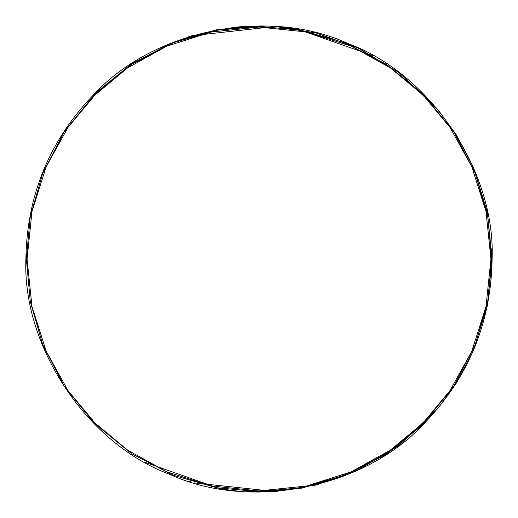 <?xml version="1.0" encoding="UTF-8"?>
<svg xmlns="http://www.w3.org/2000/svg" width="518" height="518" viewBox="0 0 518 518"><rect width="100%" height="100%" fill="white"/><g stroke="black" fill="none" stroke-linecap="round" stroke-linejoin="round"><path stroke-width="0.78" d="M473.763 168.376L487.367 212.25L492.1 258.87M25.9 259C26.923 195.053 49.683 140.113 94.172 94.172C153.639 29.623 268.564 6.76 348.206 43.642C430.6 73.88 495.7 171.309 492.1 259C491.077 322.947 468.317 377.887 423.828 423.828C364.361 488.377 249.436 511.24 169.794 474.358C87.4 444.12 22.3 346.691 25.9 259M94.172 94.172L131.442 63.895L173.2 42.269L216.582 29.791L260.211 25.9M278.82 26.742L297.313 29.073M297.332 29.073L372.992 55.672M473.115 351.146L487.289 306.041L492.1 259.013L487.289 211.959L473.115 166.854M246.244 26.25L231.857 27.486M190.967 36.046L187.82 37.037L192.133 35.697L275.323 26.47L316.388 33.048L358.158 48.038L398.743 72.423L437.839 109.479L456.235 134.751L473.012 166.595L477.272 177.182M194.12 482.886L275.323 491.53L316.388 484.952L358.158 469.968L398.743 445.577L437.833 408.527L456.235 383.249L473.018 351.385L477.279 340.799M191.576 482.135L189.199 481.403M188.008 481.028L190.915 481.934M423.828 423.828L386.558 454.105L344.8 475.731L301.418 488.209L257.789 492.1M239.18 491.258L220.687 488.927M220.668 488.927L145.008 462.328M423.005 423.005L450.11 390.423L471.859 351.12L486.013 306.526L490.935 259L486.013 211.474L471.859 166.88L450.11 127.577L423.005 94.995L390.423 67.89L351.12 46.141L306.526 31.986L259 27.065L211.474 31.986L166.88 46.141L127.577 67.89L94.995 94.995L67.89 127.577L46.141 166.88L31.986 211.474L27.065 259L31.986 306.526L46.141 351.12L67.89 390.423L94.995 423.005L127.577 450.11L166.88 471.859L211.474 486.013L259 490.935L306.526 486.013L351.12 471.859L390.423 450.11L423.005 423.005M26.366 259L30.251 216.666L42.703 173.368L64.284 131.702L94.503 94.503L131.702 64.284L173.368 42.703L216.666 30.251L259 26.366L301.334 30.251L344.632 42.703L386.298 64.284L423.497 94.503L453.716 131.702L475.297 173.368L487.749 216.666L491.634 259L487.749 301.334L475.297 344.632L453.716 386.298L423.497 423.497L386.298 453.716L344.632 475.297L301.334 487.749L259 491.634L216.666 487.749L173.368 475.297L131.702 453.716L94.503 423.497L64.284 386.298L42.703 344.632L30.251 301.334L26.366 259M246.251 491.724L297.921 488.83M492.094 260.457L491.873 248.705"/></g></svg>
